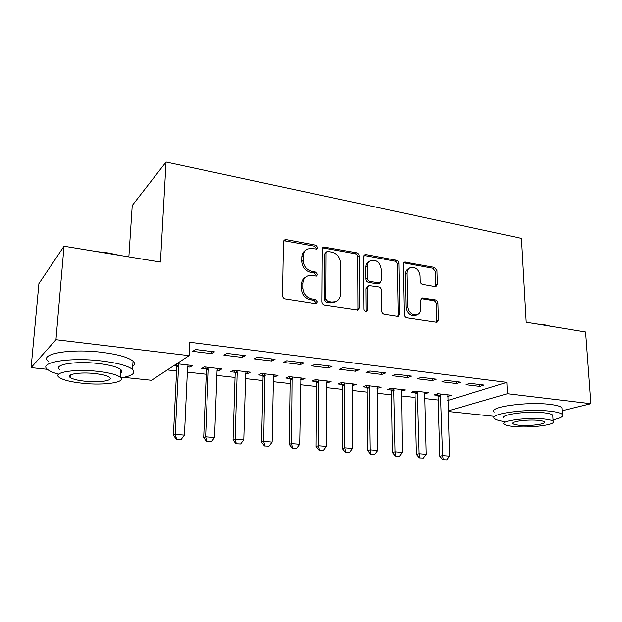 <?xml version="1.0" encoding="UTF-8"?>
<svg xmlns="http://www.w3.org/2000/svg" width="622" height="622" viewBox="0 0 622 622"><rect width="100%" height="100%" fill="white"/><g stroke="black" fill="none" stroke-linecap="round" stroke-linejoin="round"><path stroke-width="0.93" d="M317.842 247.556L315.937 245.192L286.361 239.649L284.884 239.797L283.476 242.036L282.52 295.458C282.66 297.316 283.609 298.474 285.35 298.933L315.478 303.629L316.341 303.552L317.445 301.849L315.517 299.462L311.676 298.855C306.234 297.417 303.272 293.771 302.79 287.908L302.836 283.461C303.023 279.783 304.632 277.272 307.672 275.935L311.886 275.538L316.606 276.106L317.648 274.473L315.727 272.102L311.917 271.441C306.529 269.94 303.59 266.302 303.108 260.532L303.163 256.163C303.326 252.664 304.834 250.254 307.696 248.932L312.127 248.512L316.862 249.127L317.842 247.556M316.31 249.243L316.45 248.536L314.553 246.18L283.842 240.722M315.789 303.645L316.038 302.689L314.11 300.309L310.277 299.711L311.676 298.855M316.062 276.215L316.248 275.383L314.335 273.019L310.533 272.366L311.917 271.441M435.05 286.579L436.038 286.517L437.383 284.277L436.978 270.554L434.498 267.398L404.588 262.087L403.266 264.288L404.238 314.615C404.424 316.365 405.287 317.445 406.819 317.858L436.994 322.351L438.448 320.003L437.942 303.077C437.748 301.382 436.908 300.325 435.439 299.913L422.12 297.899L420.721 300.201L420.923 308.644C420.876 311.84 419.578 313.931 417.028 314.919C411.803 315.455 408.654 312.641 407.589 306.483L406.92 273.408C406.967 270.43 408.164 268.455 410.489 267.468C415.768 266.807 418.979 269.583 420.122 275.795L420.254 281.23C420.441 282.924 421.281 283.99 422.773 284.417L435.05 286.579M447.77 400.475L506.852 382.359L189.71 342.279L189.096 355.644L151.55 380.291L123.747 377.367M506.852 382.359L507.412 393.718L590.9 403.701L562.109 410.738M47.451 369.344L31.1 367.625L38.914 283.64L64.035 246.226L160.46 262.08L166.058 162.031L521.493 238.382L526.22 322.227L585.574 331.985L590.9 403.701M64.035 246.226L55.964 339.721L189.096 355.644M359.104 256.085C358.941 254.351 358.062 253.247 356.476 252.781L323.658 247.012L322.266 249.243L321.963 301.67C322.126 303.489 323.036 304.625 324.715 305.06L357.852 309.966L359.399 307.563L359.104 256.085L357.634 257.018C357.463 255.292 356.593 254.196 355.007 253.729L322.647 247.867M366.249 254.616L396.346 260.253C397.862 260.704 398.718 261.776 398.896 263.479L399.806 313.923L398.305 316.303L397.31 316.373L384.334 314.351C382.763 313.931 381.892 312.843 381.714 311.07L381.449 290.233C381.27 288.491 380.4 287.403 378.837 286.96L369.009 285.568L367.563 287.885L367.742 309.74L366.661 311.42C365.2 311.599 364.321 310.844 364.041 309.165L363.676 256.933L365.036 254.717L366.249 254.616L364.764 255.549L394.799 261.154L396.346 260.253M166.058 162.031L132.245 205.493L128.863 256.886M456.377 383.533L460.537 382.157L446.075 380.376L441.978 381.776L456.377 383.533L456.307 381.636M414.4 391.16L415.084 393.928L416.421 454.379L419.15 453.749L426.257 454.317L424.748 393.827L428.713 392.645L414.734 391.044L411.041 392.303L414.858 392.739M407.41 377.562L411.352 376.108L396.043 374.219L392.171 375.696L407.41 377.562L407.371 375.618M377.08 388.431L381.224 387.195L366.475 385.5L362.991 386.83L366.957 387.281M355.566 371.233L359.259 369.693L343.025 367.695L339.41 369.266L355.566 371.233L355.559 369.235M315.875 379.692L316.598 382.779L316.139 446.472L318.518 445.772L326.464 446.402L326.737 382.67L327.771 382.818L331.083 381.442L315.486 379.653L312.252 381.053L316.38 381.527M300.574 364.523L303.987 362.89L286.734 360.768L283.422 362.432L300.574 364.523L300.605 362.47M262.375 373.55L263.09 376.722L261.567 442.172L263.744 441.426L272.164 442.094L273.493 376.605L275.002 376.815L278.05 375.354L261.535 373.457L258.581 374.942L262.881 375.431M242.152 357.401L245.231 355.66L226.875 353.397L223.912 355.178L242.152 357.401L242.215 355.286M217.07 370.214L219.131 370.448L221.86 368.9L204.35 366.887L201.715 368.465L206.201 368.978M167.341 369.927L176.586 370.953M187.346 372.15L206.247 374.25M216.876 375.431L235.038 377.453M245.55 378.619L263.005 380.563M273.385 381.714L290.171 383.58M300.434 384.723L316.575 386.519M326.721 387.646L342.248 389.372M352.277 390.484L367.213 392.148M377.134 393.252L391.51 394.846M401.322 395.942L415.169 397.481M424.865 398.554L438.199 400.039M174.315 365.347L176.578 365.604M187.587 366.863L189.935 367.128L190.021 365.246M176.788 363.722L192.501 365.526L189.935 367.128M211.558 353.669L214.442 351.865L195.495 349.533L192.719 351.368L211.558 353.669L211.635 351.523M245.698 373.472L247.47 373.674L250.363 372.174L233.367 370.222L230.568 371.754L234.953 372.251M271.814 361.017L275.064 359.329L257.275 357.137L254.134 358.863L271.814 361.017L271.861 358.933M300.496 379.715L301.763 379.855L304.943 378.44L288.896 376.598L285.801 378.044L290.007 378.518M328.478 367.929L332.039 366.342L315.307 364.282L311.84 365.899L328.478 367.929L328.486 365.907M352.254 385.609L356.499 384.357L341.338 382.616L337.971 383.984L342.022 384.443M381.861 374.444L385.687 372.943L369.927 371.007L366.171 372.531L381.861 374.444L381.838 372.469M401.237 391.184L405.287 389.963L390.927 388.315L387.343 389.605L391.23 390.048M432.236 380.586L436.294 379.171L421.421 377.344L417.424 378.782L432.236 380.586L432.181 378.666M447.646 396.471L451.518 395.265L437.911 393.703L434.117 394.931L437.865 395.359M479.85 386.394L484.118 385.057L470.045 383.331L465.847 384.684L479.85 386.394L479.772 384.528M448.104 410.885L507.412 393.718M494.498 416.359L448.12 411.484M31.1 367.625L55.964 339.721M219.131 370.448L219.193 368.597M247.47 373.674L247.525 371.847M275.002 376.815L275.041 375.004M301.763 379.855L301.779 378.075M327.771 382.818L327.778 381.061M353.071 385.702L353.063 383.961M377.678 388.501L377.663 386.791M401.633 391.23L401.602 389.535M424.958 393.889L424.927 392.661M447.677 396.471L447.661 395.996M305.643 250.246C303.202 251.685 301.919 253.978 301.794 257.127L303.163 256.163M310.533 272.366C305.153 270.865 302.222 267.242 301.748 261.489L301.794 257.127M305.651 277.132C303.007 278.594 301.608 280.996 301.468 284.355L302.836 283.461M310.277 299.711C304.85 298.272 301.895 294.634 301.413 288.795L301.468 284.355M357.331 310.075L357.899 308.364L357.634 257.018M327.965 251.443L327.04 251.529L326.06 253.1L325.85 299.034L327.763 301.398L331.744 302.028L335.53 301.701C338.679 300.395 340.32 297.845 340.467 294.058L340.475 262.881C339.962 257.251 337.101 253.683 331.884 252.167L327.965 251.443M326.511 251.887L324.653 254.056L326.06 253.1M335.903 301.553L334.076 302.533L330.305 302.86L326.332 302.238L324.42 299.874L324.653 254.056M397.676 316.404L398.228 314.685L397.341 264.373C397.163 262.678 396.315 261.605 394.799 261.154M368.411 285.91L366.055 288.74L366.218 310.533L367.742 309.74M365.993 311.49L366.218 310.533M381.185 268.891C380.019 262.453 376.644 259.623 371.054 260.408C368.69 261.442 367.47 263.433 367.384 266.395L367.478 278.205C367.656 279.954 368.527 281.051 370.113 281.494L379.91 282.909L381.333 280.623L381.185 268.891M369.468 261.357C367.159 262.414 365.969 264.389 365.892 267.297L367.384 266.395M378.953 283.445L377.266 283.85L368.605 282.365C367.027 281.921 366.148 280.825 365.977 279.076L365.892 267.297M364.764 255.549L364.057 255.525M409.105 268.245L408.918 268.346C406.594 269.334 405.404 271.309 405.35 274.271L406.92 273.408M416.6 315.121L415.418 315.673C410.201 316.209 407.06 313.41 406.003 307.26L405.35 274.271M436.279 322.437L436.792 320.734L436.302 303.855C436.108 302.16 435.276 301.102 433.806 300.69L421.18 298.599M435.346 286.61L435.758 285.094L435.353 271.41L432.881 268.261L403.639 262.857M176.197 364.111L176.78 366.957L173.414 435.229L175.225 434.405L184.446 435.136L187.587 366.825L188.108 365.028M176.275 439.194L181.181 439.42L176.275 439.194L173.414 435.229M178.226 363.893L178.568 365.798L175.225 434.405L176.578 439.062M184.446 435.136L181.181 439.42M205.695 367.042L206.403 370.308L203.689 437.608L205.625 436.815L214.574 437.53L217.078 370.183L217.56 368.403M206.574 441.527L211.363 441.744L206.574 441.527L203.689 437.608M207.973 367.307L208.323 369.18L205.625 436.815L206.893 441.395M214.574 437.53L211.363 441.744M234.447 370.347L235.163 373.565L233.056 439.925L235.124 439.155L243.801 439.847L245.698 373.441L246.149 371.692M235.963 443.789L240.644 443.999L235.963 443.789L233.056 439.925M236.842 370.619L237.2 372.469L235.124 439.155L236.313 443.665M243.801 439.847L240.644 443.999M96.698 251.599L108.547 252.983L119.463 255.339M120.917 377.873C132.214 375.976 136.086 373.169 132.533 369.429C127.883 365.736 117.371 362.89 100.989 360.884C69.314 357.051 37.709 362.533 47.637 369.507C49.721 371.21 53.383 372.788 58.631 374.242M132.727 366.311C134.92 364.741 135.028 363.015 133.054 361.141C128.427 357.323 117.947 354.377 101.611 352.301C70.029 348.336 38.486 354.011 48.361 361.226M59.735 369.678C52.699 364.64 75.348 360.76 97.965 363.466C109.791 364.889 117.41 366.941 120.831 369.616C122.285 370.93 122.207 372.135 120.59 373.247M82.866 383.315C104.613 385.671 126.865 382.273 120.326 377.274C116.889 374.677 109.247 372.695 97.397 371.318C74.718 368.698 52.023 372.446 59.09 377.321C62.962 380.026 70.885 382.025 82.866 383.315M94.692 373.55C80.184 371.894 65.613 374.273 70.107 377.422C72.549 379.156 77.626 380.439 85.331 381.278C99.45 382.825 113.834 380.594 109.565 377.391C107.303 375.711 102.342 374.428 94.692 373.55M536.615 323.938L544.553 324.801L550.781 326.262M553.036 419.842C560.609 418.186 563.719 416.406 562.358 414.493C560.99 413.078 557.024 411.982 550.462 411.22C527.394 408.335 488.052 413.801 494.599 418.575C495.851 419.803 499.031 420.783 504.131 421.522M562.024 409.494L561.915 407.783C560.546 406.314 556.589 405.186 550.042 404.393C527.013 401.408 487.765 407.076 494.303 412.021M503.968 418.101C499.365 414.633 527.596 410.753 544.094 412.798C548.853 413.342 551.737 414.128 552.74 415.154L552.81 416.359M513.344 426.474C529.299 428.301 557.18 424.834 553.121 421.327C552.118 420.332 549.234 419.578 544.468 419.041C527.946 417.067 499.653 420.814 504.263 424.165C505.375 425.191 508.399 425.961 513.344 426.474M538.73 420.418C528.148 419.158 509.97 421.545 512.87 423.714C513.578 424.375 515.514 424.873 518.678 425.199C529.027 426.397 547.033 424.126 544.359 421.887C543.698 421.249 541.824 420.752 538.73 420.418M273.493 376.605L273.921 374.879M264.49 445.982L269.062 446.184L264.49 445.982L261.567 442.172M264.879 373.838L263.744 441.426L264.855 445.857M272.164 442.094L269.062 446.184M289.502 376.668L290.225 379.793L289.246 444.357L291.531 443.634L299.711 444.279L300.9 377.974M292.185 448.112L296.655 448.306L292.185 448.112L289.246 444.357M292.115 376.963L291.531 443.634L292.573 447.995M299.711 444.279L296.655 448.306M326.737 382.67L327.118 380.983M319.094 450.18L323.463 450.375L319.094 450.18L316.139 446.472M318.581 380.003L318.518 445.772L319.49 450.071M326.464 446.402L323.463 450.375M341.517 382.639L342.24 385.687L342.263 448.532L344.743 447.848L352.472 448.462L352.612 383.914M345.233 452.194L349.51 452.381L345.233 452.194L342.263 448.532M344.308 382.958L344.743 447.848L345.653 452.085M352.472 448.462L349.51 452.381M366.459 385.508L367.19 388.509L367.672 450.538L370.238 449.869L377.748 450.468L377.414 386.76M370.65 454.153L374.833 454.332L370.65 454.153L367.672 450.538M369.336 385.834L370.238 449.869L371.077 454.044M377.748 450.468L374.833 454.332M390.756 388.377L391.456 391.254L392.381 452.482L395.032 451.836L402.333 452.419L401.548 389.527M395.367 456.05L399.464 456.229L395.367 456.05L392.381 452.482M393.687 388.626L395.032 451.836L395.81 455.949M402.333 452.419L399.464 456.229M424.748 393.827L425.036 392.225M419.415 457.901L423.426 458.072L419.415 457.901L416.421 454.379M417.385 391.347L419.15 453.749L419.873 457.8M426.257 454.317L423.426 458.072M437.429 393.858L438.098 396.533L439.824 456.221L442.623 455.615L449.543 456.159L447.918 394.853M442.825 459.705L446.752 459.868L442.825 459.705L439.824 456.221M440.462 393.998L442.623 455.615L443.292 459.604M449.543 456.159L446.752 459.868M314.553 246.18L315.937 245.192M314.11 300.309L315.517 299.462M314.335 273.019L315.727 272.102M301.748 261.489L303.108 260.532M301.413 288.795L302.79 287.908M285.039 240.667L286.361 239.649M357.899 308.364L359.399 307.563M323.603 247.867L325.003 246.887M355.007 253.729L356.476 252.781M324.42 299.874L325.85 299.034M326.332 302.238L327.763 301.398M330.305 302.86L331.744 302.028M397.341 264.373L398.896 263.479M398.228 314.685L399.806 313.923M366.055 288.74L367.563 287.885M365.977 279.076L367.478 278.205M368.605 282.365L370.113 281.494M377.266 283.85L378.79 282.994M406.003 307.26L407.589 306.483M421.498 298.622L423.115 297.829M433.806 300.69L435.439 299.913M436.302 303.855L437.942 303.077M436.792 320.734L438.448 320.003M404.137 262.896L405.699 262.002M432.881 268.261L434.498 267.398M435.353 271.41L436.978 270.554M435.758 285.094L437.383 284.277M176.78 366.957L178.568 365.798M176.687 366.016L178.475 364.85M206.403 370.308L208.323 369.18M206.302 369.382L208.222 368.255M235.163 373.565L237.2 372.469M235.062 372.648L237.091 371.559M263.09 376.722L265.236 375.665M262.982 375.828L265.127 374.763M290.225 379.793L292.472 378.767M290.116 378.907L292.363 377.873M316.598 382.779L318.946 381.784M316.481 381.908L318.829 380.905M342.24 385.687L344.674 384.707M342.123 384.824L344.557 383.844M367.19 388.509L369.701 387.56M367.066 387.654L369.585 386.705M391.456 391.254L394.06 390.336M391.331 390.414L393.928 389.489M415.084 393.928L417.759 393.034M414.96 393.096L417.626 392.202M438.098 396.533L440.835 395.662M437.966 395.716L440.703 394.838M284.005 240.481L284.884 239.797M322.896 247.54L323.658 247.012M334.076 302.533L335.53 301.701M378.386 283.764L379.91 282.909M364.391 255.121L365.036 254.717M415.418 315.673L417.028 314.919M421.669 298.125L422.12 297.899M404.059 262.391L404.588 262.087M132.533 369.429L133.054 361.141M120.831 369.616L120.326 377.274M70.302 375.089L70.107 377.422M562.358 414.493L561.915 407.783M552.74 415.154L553.121 421.327M512.831 422.937L512.87 423.714"/></g></svg>
